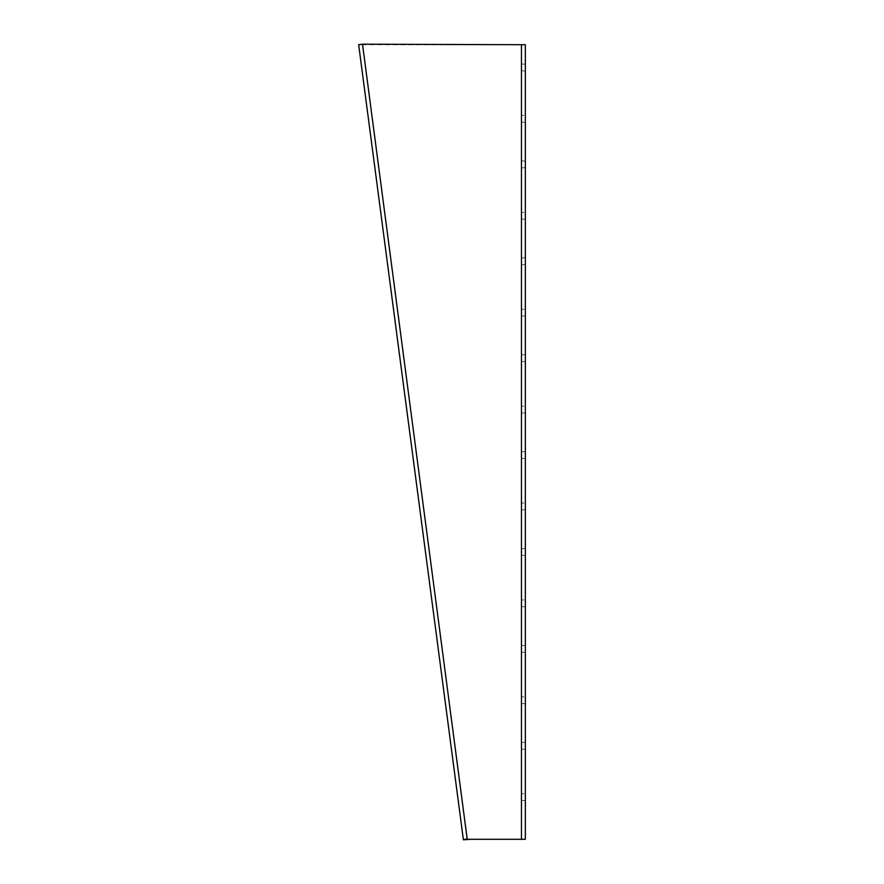 <?xml version="1.0" encoding="UTF-8"?>
<svg xmlns="http://www.w3.org/2000/svg" width="884" height="884" viewBox="0 0 884 884"><rect width="100%" height="100%" fill="white"/><g stroke="black" fill="none" stroke-linecap="round" stroke-linejoin="round"><path stroke-width="0.66" stroke-dasharray="4.42 3.31" d="M525.339 44.708L525.339 839.292L521.461 839.292L521.461 44.708L525.339 44.708L358.661 44.708L362.506 44.2L467.161 838.783L463.315 839.292M521.461 115.439L521.461 64.09L521.461 115.439L525.339 115.439L525.339 122.224L525.339 64.09L525.339 115.439L521.461 115.439M521.461 309.245L521.461 257.885L521.461 309.245L525.339 309.245L525.339 316.03L525.339 257.885L525.339 309.245L521.461 309.245M521.461 503.051L521.461 451.691L521.461 503.051L525.339 503.051L525.339 509.836L525.339 451.691L525.339 503.051L521.461 503.051M521.461 696.846L521.461 645.497L521.461 696.846L525.339 696.846L525.339 703.631L525.339 645.497L525.339 696.846L521.461 696.846M521.461 793.755L521.461 742.394L521.461 793.755L525.339 793.755L525.339 800.528L525.339 742.394L525.339 793.755L521.461 793.755M521.461 599.949L521.461 548.588L521.461 599.949L525.339 599.949L525.339 606.733L525.339 548.588L525.339 599.949L521.461 599.949M521.461 406.143L521.461 354.793L521.461 406.143L525.339 406.143L525.339 412.927L525.339 354.793L525.339 406.143L521.461 406.143M521.461 212.348L521.461 160.987L521.461 212.348L525.339 212.348L525.339 219.133L525.339 160.987L525.339 212.348L521.461 212.348M525.339 839.292L471.139 839.292M358.727 45.217L463.382 839.8M525.339 167.772L521.461 167.772L525.339 167.772M525.339 361.567L521.461 361.567L525.339 361.567M525.339 555.373L521.461 555.373L525.339 555.373M525.339 749.179L521.461 749.179L525.339 749.179M525.339 652.27L521.461 652.27L525.339 652.27M525.339 458.476L521.461 458.476L525.339 458.476M525.339 264.67L521.461 264.67L525.339 264.67M525.339 70.875L521.461 70.875L525.339 70.875M525.339 219.133L521.461 219.133M525.339 160.987L521.461 160.987M525.339 412.927L521.461 412.927M525.339 354.793L521.461 354.793M525.339 606.733L521.461 606.733M525.339 548.588L521.461 548.588M525.339 800.528L521.461 800.528M525.339 742.394L521.461 742.394M525.339 703.631L521.461 703.631M525.339 645.497L521.461 645.497M525.339 509.836L521.461 509.836M525.339 451.691L521.461 451.691M525.339 316.03L521.461 316.03M525.339 257.885L521.461 257.885M525.339 122.224L521.461 122.224M525.339 64.09L521.461 64.09"/><path stroke-width="1.33" d="M471.139 839.292L463.382 839.8L467.161 838.783L362.506 44.2L521.461 44.708L521.461 839.292L467.227 839.292M521.461 839.292L525.339 839.292L525.339 44.708L521.461 44.708M362.506 44.2L358.661 44.708L463.315 839.292"/></g></svg>
